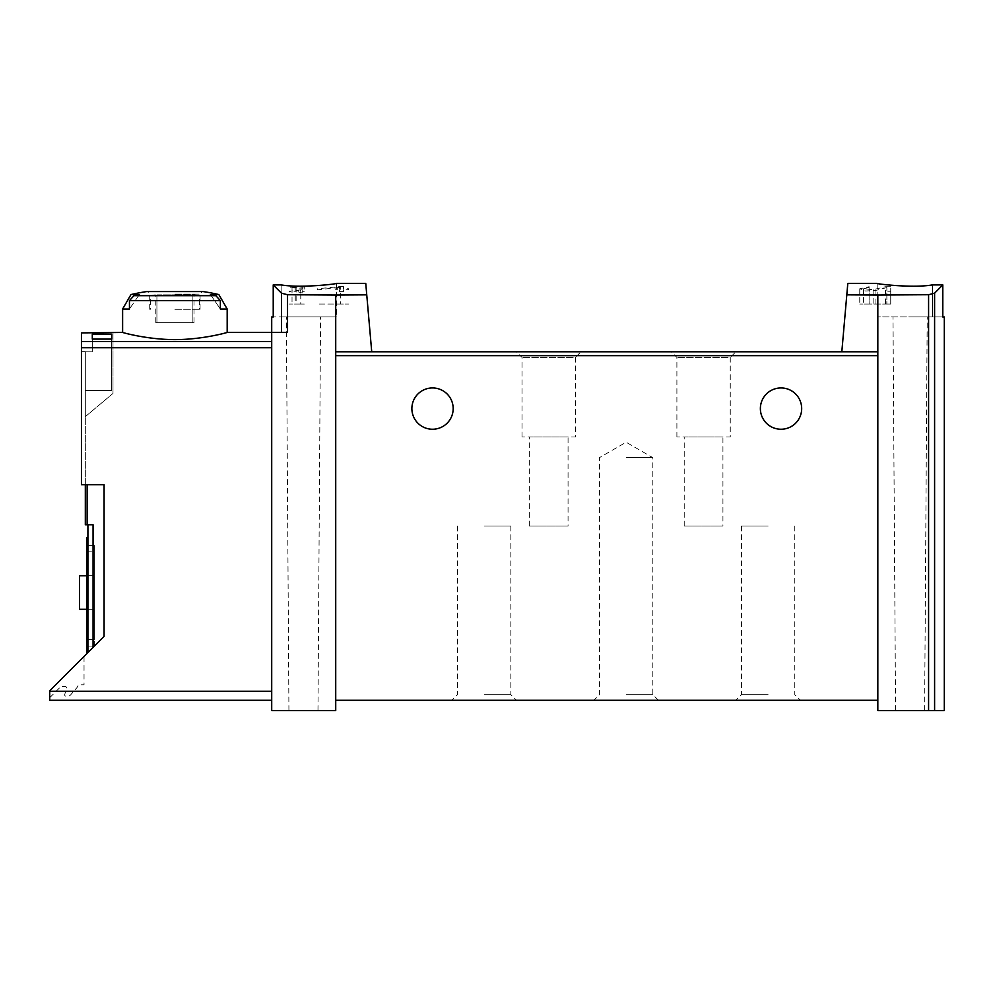 <?xml version="1.0" encoding="UTF-8"?>
<svg xmlns="http://www.w3.org/2000/svg" width="994" height="994" viewBox="0 0 994 994"><rect width="100%" height="100%" fill="white"/><g stroke="black" fill="none" stroke-linecap="round" stroke-linejoin="round"><path stroke-width="0.75" stroke-dasharray="4.97 3.73" d="M847.807 283.389L841.819 351.789L877.826 351.789L877.826 710.611L944.3 710.611M932.397 284.905C913.138 288.322 875.726 283.886 877.18 283.389C875.726 283.886 913.064 288.335 932.397 284.905L932.397 316.949L942.797 316.949L877.18 316.949L932.397 316.949L932.397 284.905L942.797 284.905L942.797 316.949L944.3 316.949M846.801 294.845L928.582 294.721L934.596 293.18L942.797 284.905M886.859 287.552L875.938 290.385L865.625 291.018L859.773 288.745L869.116 286.732L869.116 304.04L859.76 304.04L886.859 304.04L886.859 287.552L886.859 304.04L890.736 304.04L890.736 286.732L890.736 291.23L886.859 291.23M890.736 286.732L885.418 286.732L885.418 304.04L890.736 304.04L890.736 291.23M869.116 287.502L863.637 288.732L873.117 289.676L885.418 286.732M300.772 289.826L302.164 289.826L302.164 291.317L304.748 291.317L302.164 291.901L302.164 292.981L298.299 291.901L300.225 291.317L300.225 290.472L289.254 291.963L289.254 291.317L300.772 289.826L300.772 304.04L304.748 304.04L289.254 304.04L300.772 304.04M366.749 294.845L335.723 295.032L335.723 351.789L371.731 351.789L365.755 283.389M335.723 295.032L287.539 294.733L281.526 293.205L281.526 332.431L287.539 332.431L271.71 332.431L271.71 710.611L335.723 710.611L335.723 351.789L335.723 355.666L335.723 351.789L371.731 351.789L335.723 351.789M281.153 284.905L281.153 316.949L336.37 316.949L273.226 316.949L281.153 316.949L281.153 284.905C300.412 288.322 337.823 283.886 336.37 283.389C337.823 283.886 300.486 288.335 281.153 284.905L273.226 284.905L281.526 293.205M292.025 287.775L302.81 287.775L302.81 286.98L304.748 286.98L304.748 289.13L302.81 289.13L302.81 288.198L289.254 287.775L296.125 287.167L292.025 287.775L292.025 304.04M340.669 286.483L343.464 286.483L343.464 288.732L348.633 288.732L348.633 289.701L343.464 289.701L343.464 291.627L339.6 291.627L339.6 289.701L335.723 289.701L335.723 288.732L339.6 288.732L339.6 287.403L317.658 289.813L317.658 288.732L340.669 286.483L340.669 304.04L348.633 304.04L317.658 304.04L340.669 304.04M271.71 700.285L271.71 691.252L271.71 700.285L49.7 700.285L49.7 690.743L104.084 636.359L104.084 484.737L104.084 636.359L104.084 484.737L81.446 484.737L104.084 484.737L81.446 484.737L81.446 332.903L81.446 347.714L271.71 347.714L271.71 691.252L271.71 347.714M81.446 347.714L81.446 484.737L81.446 351.64L85.322 351.64L85.322 416.648L112.993 393.438L85.322 416.648L85.322 351.64L81.446 351.64L85.322 351.64L81.446 351.64L81.446 332.903L112.993 332.431M122.622 332.431C121.976 332.394 146.95 339.588 174.894 339.625C202.863 339.588 227.825 332.394 227.179 332.431M92.293 334.158L92.293 351.789L92.293 334.158L111.651 334.158L111.651 390.518L111.651 334.158M92.293 339.091L92.293 351.789L85.322 351.789L85.322 390.518L85.322 351.789L85.322 390.518L85.322 351.789L92.293 351.789L92.293 339.091L111.651 339.091L111.651 390.518L111.651 339.091M112.993 393.438L112.993 332.903L112.993 393.438M49.7 697.713L60.982 686.419L65.343 686.581A1.292 1.292 0 0 1 66.536 688.221L64.734 694.533A1.292 1.292 0 0 0 65.952 696.185L67.766 696.21A3.616 3.616 0 0 0 70.549 694.968L76.811 687.773A6.449 6.449 0 0 0 78.265 684.804L84.03 684.804L84.03 656.4L49.7 690.743L49.7 697.713L60.982 686.419L65.343 686.581A1.292 1.292 0 0 1 66.536 688.221L64.734 694.533A1.292 1.292 0 0 0 65.952 696.185L67.766 696.21A3.616 3.616 0 0 0 70.549 694.968L76.811 687.773A6.449 6.449 0 0 0 78.265 684.804L84.03 684.804L84.03 656.4L49.7 690.743L49.7 697.713M218.842 294.572L210.455 294.572L220.357 309.01L210.455 294.572A191.879 191.879 0 0 1 215.847 295.665L220.357 300.66L220.357 309.01L227.179 309.01M122.622 309.01L129.444 309.01L139.346 294.572L129.444 309.01L129.444 300.66L133.954 295.665A191.879 191.879 0 0 1 139.346 294.572L130.959 294.572M86.615 609.297L94.355 609.297L94.355 575.737L94.355 609.297L94.355 575.737L94.355 609.297L79.52 609.297L79.52 575.737L94.355 575.737L79.52 575.737L79.52 609.297L79.52 575.737L94.355 575.737L86.615 575.737M94.355 551.856L94.355 639.627L94.355 545.408L94.355 551.856L86.615 551.856L86.615 639.627L86.615 545.408L86.615 551.856L94.355 551.856M94.355 646.075L94.355 639.627L94.355 646.075L86.615 646.075L86.615 639.627L86.615 646.075L94.355 646.075M303.456 316.949L320.553 316.949L303.456 316.949M273.226 284.905L273.226 316.949L271.71 316.949M735.846 351.789L671.31 351.789L735.846 351.789L730.255 357.38L676.902 357.38L730.255 357.38L730.255 436.987L676.902 436.987L730.255 436.987M580.956 351.789L516.42 351.789L580.956 351.789L575.377 357.38L522.012 357.38L575.377 357.38L575.377 436.987L522.012 436.987L575.377 436.987M335.723 700.285L335.723 355.666L335.723 700.285L877.826 700.285L877.826 355.666L877.826 700.285M877.826 295.032L877.826 355.666L877.826 351.789L841.819 351.789L877.826 351.789M484.153 700.285L451.885 700.285L484.153 700.285M626.133 700.285L593.865 700.285L626.133 700.285M768.114 700.285L735.846 700.285L768.114 700.285M453.177 408.584A20.65 20.65 0 0 0 432.527 387.933A20.65 20.65 0 0 0 411.876 408.584A20.65 20.65 0 0 0 432.527 429.234A20.65 20.65 0 0 0 453.177 408.584M801.673 408.584A20.65 20.65 0 0 0 781.023 387.933A20.65 20.65 0 0 0 760.373 408.584A20.65 20.65 0 0 0 781.023 429.234A20.65 20.65 0 0 0 801.673 408.584M768.114 526.037L741.437 526.037L768.114 526.037M768.114 694.694L741.437 694.694L768.114 694.694M626.133 457.638L652.822 457.638L626.133 457.638M626.133 694.694L652.822 694.694L626.133 694.694M484.153 526.037L510.841 526.037L484.153 526.037M484.153 694.694L510.841 694.694L484.153 694.694M568.059 436.987L529.33 436.987L568.059 436.987L568.059 526.037L529.33 526.037L568.059 526.037M722.936 436.987L684.22 436.987L722.936 436.987L722.936 526.037L684.22 526.037L722.936 526.037M910.094 710.611L895.569 710.611L910.094 710.611M910.094 316.949L927.203 316.949L910.094 316.949M303.456 710.611L317.981 710.611L303.456 710.611M287.539 294.733L287.539 332.431L271.71 332.431L281.526 332.431M93.063 647.367L104.084 636.359L87.907 652.536L93.063 647.367L93.063 524.745L85.322 524.745L85.322 351.64L85.322 484.737M86.615 653.828L87.907 652.536L86.615 653.828L86.615 537.655M86.615 547.98L87.907 547.98L87.907 537.655L87.907 652.536L87.907 524.745M87.907 547.98L87.907 652.536M94.355 545.408L86.615 545.408L94.355 545.408M94.355 609.297L79.52 609.297L94.355 609.297M146.702 291.577L203.099 291.577M174.894 291.577L202.204 291.577L174.894 291.577M174.894 309.258L200.067 309.258L174.894 309.258M174.894 294.87L194.836 294.87L174.894 294.87M156.915 294.87L192.886 294.87L156.915 294.87L156.915 322.628L155.797 322.628L156.915 322.628L156.915 294.87M192.886 294.87L194.004 294.87L192.886 294.87L192.886 322.628L156.915 322.628L192.886 322.628L192.886 294.87M174.894 295.516L199.421 295.516L174.894 295.516M192.886 322.628L194.004 322.628L192.886 322.628M85.322 390.518L111.651 390.518L85.322 390.518M85.322 351.789L92.293 351.789L85.322 351.789M295.218 286.918L295.218 304.04M296.125 287.167L296.125 304.04M302.81 287.775L302.81 286.98M304.748 286.98L304.748 289.13M302.81 289.13L302.81 288.198M289.254 291.317L289.254 291.963M302.164 289.826L302.164 291.317M302.164 291.901L302.164 292.981M300.225 292.981L300.225 291.901M300.225 291.317L300.225 290.472M317.658 288.732L317.658 289.813M343.464 286.483L343.464 288.732M348.633 288.732L348.633 289.701M343.464 289.701L343.464 291.627M339.6 291.627L339.6 289.701M335.723 289.701L335.723 288.732M339.6 288.732L339.6 287.403M869.116 286.732L869.116 304.04L863.624 304.04L885.418 304.04M81.446 341.563L271.71 341.563M129.444 300.66L220.357 300.66M49.7 691.252L271.71 691.252M934.596 293.18L934.596 710.611M877.826 355.666L335.723 355.666M928.582 294.721L928.582 710.611M87.137 484.737L87.137 524.745M94.355 639.627L86.615 639.627L94.355 639.627M133.954 295.665L215.847 295.665M174.894 294.125L200.067 294.125L174.894 294.125M875.938 290.385L875.938 304.04M873.117 289.676L873.117 304.04M741.437 526.037L741.437 694.694L735.846 700.285M794.79 526.037L794.79 694.694L800.381 700.285M658.401 700.285L652.822 694.694L652.822 457.638L626.133 442.231L599.457 457.638L599.457 694.694L593.865 700.285M457.476 526.037L457.476 694.694L451.885 700.285M510.841 526.037L510.841 694.694L516.42 700.285M522.012 436.987L522.012 357.38L516.42 351.789M676.902 436.987L676.902 357.38L671.31 351.789M684.22 526.037L684.22 436.987M529.33 526.037L529.33 436.987M924.619 710.611L927.203 316.949M895.569 710.611L892.997 316.949M877.18 283.389L877.18 316.949M336.37 283.389L336.37 316.949M317.981 710.611L320.553 316.949M288.931 710.611L286.359 316.949M200.067 309.258L200.067 294.125L202.204 291.577M149.734 309.258L149.734 294.125L147.597 291.577M154.965 294.87L150.38 295.516L150.38 309.258M194.836 294.87L199.421 295.516L199.421 309.258M155.797 322.628L155.797 294.87M194.004 322.628L194.004 294.87M859.76 288.745L859.76 304.04M863.624 288.732L863.624 304.04"/><path stroke-width="1.49" d="M846.801 294.845L877.826 295.032L877.826 351.789L841.819 351.789L847.807 283.389L877.18 283.389M877.826 295.032L928.582 294.721L928.582 710.611L944.3 710.611L944.3 316.949L942.797 316.949L942.797 284.905L934.596 293.18L928.582 294.721M942.797 284.905L932.397 284.905C913.138 288.322 875.726 283.886 877.18 283.389C875.726 283.886 913.064 288.335 932.397 284.905M335.723 295.032L287.539 294.733L281.526 293.205L273.226 284.905L273.226 316.949L271.71 316.949L271.71 710.611L335.723 710.611L335.723 351.789L371.731 351.789L366.749 294.845L335.723 295.032L335.723 351.789M336.37 283.389L365.755 283.389L366.749 294.845M281.153 284.905C300.412 288.322 337.823 283.886 336.37 283.389C337.823 283.886 300.486 288.335 281.153 284.905L273.226 284.905M271.71 700.285L49.7 700.285L49.7 690.743L104.084 636.359L104.084 484.737L81.446 484.737L81.446 332.903L122.622 332.431C122.001 332.394 146.988 339.588 174.919 339.625C202.838 339.588 227.775 332.406 227.179 332.431L287.539 332.431L287.539 294.733M92.293 339.091L92.293 334.158L92.293 339.091L111.651 339.091L111.651 334.158L111.651 339.091M92.293 334.158L111.651 334.158M227.179 309.01L220.357 309.01L220.357 300.66L215.847 295.665A191.879 191.879 0 0 0 210.455 294.572L218.842 294.572L227.179 309.01L227.179 332.431M218.842 294.572A193.606 193.606 0 0 0 203.099 291.577L146.702 291.577A193.606 193.606 0 0 0 130.959 294.572L139.346 294.572A191.879 191.879 0 0 0 133.954 295.665L129.444 300.66L129.444 309.01L122.622 309.01L122.622 332.431M877.826 351.789L877.826 710.611L928.582 710.611M841.819 351.789L371.731 351.789L841.819 351.789M411.876 408.584A20.65 20.65 0 0 1 442.852 390.704A20.65 20.65 0 0 1 442.852 426.476A20.65 20.65 0 0 1 411.876 408.584M760.373 408.584A20.65 20.65 0 0 1 791.348 390.704A20.65 20.65 0 0 1 791.348 426.476A20.65 20.65 0 0 1 760.373 408.584M877.826 700.285L335.723 700.285M87.907 652.536L87.907 524.745M85.322 484.737L85.322 524.745L93.063 524.745L93.063 647.367M86.615 537.655L87.907 537.655L86.615 537.655L86.615 653.828M86.615 609.297L79.52 609.297L79.52 575.737L86.615 575.737M81.446 341.563L271.71 341.563M220.357 300.66L129.444 300.66M49.7 691.252L271.71 691.252M81.446 347.714L271.71 347.714M934.596 293.18L934.596 710.611M877.826 355.666L335.723 355.666M281.526 293.205L281.526 332.431M87.137 484.737L87.137 524.745M86.615 547.98L87.907 547.98M215.847 295.665L133.954 295.665M130.959 294.572L122.622 309.01"/></g></svg>
